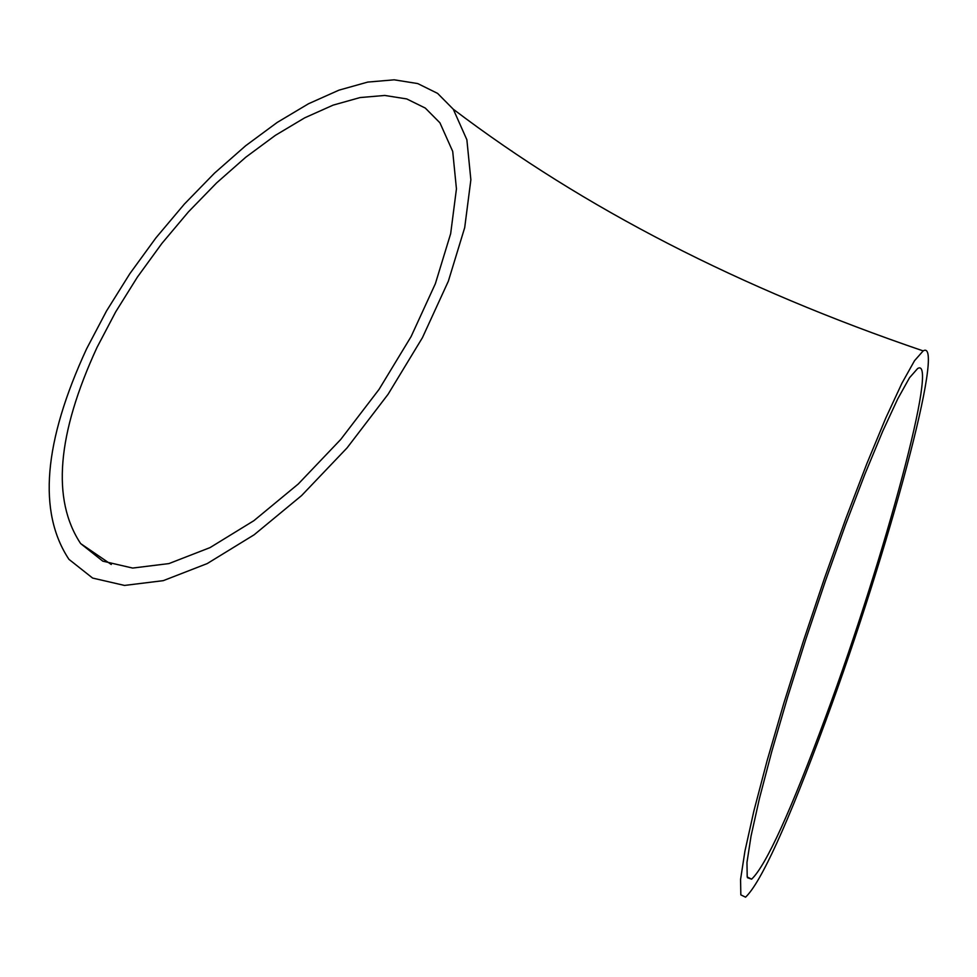 <?xml version="1.0" encoding="UTF-8"?>
<svg xmlns="http://www.w3.org/2000/svg" width="977" height="977" viewBox="0 0 977 977"><rect width="100%" height="100%" fill="white"/><g stroke="black" fill="none" stroke-linecap="round" stroke-linejoin="round"><path stroke-width="1.47" d="M510.995 150.629L512.07 151.191M86.611 348.801C43.55 441.922 37.663 512.095 68.94 559.332L92.62 578.066L124.494 585.431L163.281 580.656L207.209 563.582L254.142 534.785L301.612 495.559L347.079 447.881L388.077 394.293L422.418 337.712L448.358 281.181L464.698 227.653L470.865 179.78L466.872 139.76L453.279 109.216L437.598 93.389L417.729 83.57L394.219 79.821L367.743 82.08L338.958 90.153L308.549 103.733L277.212 122.43L245.63 145.768L214.464 173.185L184.372 204.083L155.966 237.814L129.843 273.682L106.542 310.93L86.611 348.801M825.577 721.356C888.691 550.613 946.298 336.613 923.167 350.902L914.533 360.684L901.905 383.277L885.773 418.058L866.843 463.672L846.045 517.981L824.49 578.213L803.375 641.095L783.872 703.098L767.079 760.765L753.89 810.947L744.938 851.114L740.566 879.434L740.835 894.871L745.561 897.179C761.12 882.365 787.792 823.758 825.577 721.356M826.249 715.262C790.93 810.898 766.053 865.524 751.618 879.166L747.21 876.967L746.965 862.471L751.069 835.946L759.459 798.38L771.781 751.496L787.462 697.663L805.659 639.801L825.37 581.132L845.484 524.905L864.901 474.163L882.597 431.504L897.704 398.934L909.526 377.733L917.623 368.537C939.312 354.859 885.418 555.278 826.249 715.262M97.041 347.372L115.665 311.919L137.439 277.041L161.877 243.444L188.463 211.838L216.638 182.882L245.801 157.199L275.367 135.351L304.69 117.838L333.133 105.125L360.049 97.566L384.791 95.453L406.737 98.933L425.3 108.081L439.931 122.821L452.705 151.398L456.442 188.866L450.666 233.662L435.363 283.709L411.109 336.552L379.027 389.42L340.717 439.467L298.241 484.018L253.886 520.68L210.031 547.608L168.948 563.582L132.664 568.064L102.817 561.164L80.651 543.591C51.549 499.65 57.008 434.24 97.041 347.372M453.279 109.216C583.489 208.003 740.126 288.569 923.167 350.902M751.618 879.166L747.454 877.7M111.268 564.486L80.651 543.591"/></g></svg>
